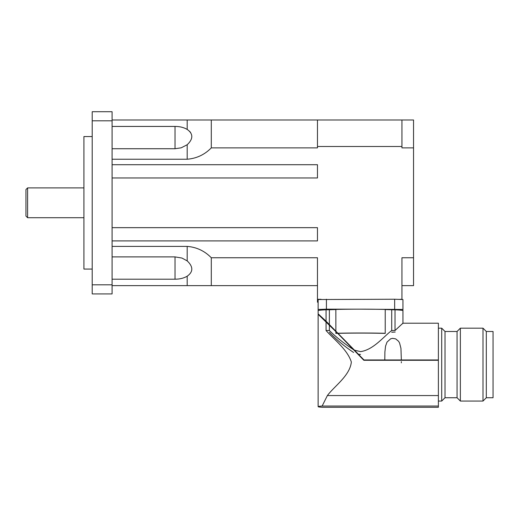 <?xml version="1.0" encoding="UTF-8"?>
<svg xmlns="http://www.w3.org/2000/svg" width="519" height="519" viewBox="0 0 519 519"><rect width="100%" height="100%" fill="white"/><g stroke="black" fill="none" stroke-linecap="round" stroke-linejoin="round"><path stroke-width="0.78" d="M25.95 189.565L25.95 216.066L27.604 217.721L27.604 187.904L25.95 189.565M190.635 132.566L189.565 131.281M187.534 129.646L187.151 129.4M187.58 261.2L187.164 260.862M112.085 256.892L175.026 256.892L181.961 258.053L187.19 260.888C193.334 266.727 193.334 271.833 187.19 276.199C183.765 278.197 179.71 279.196 175.026 279.19L112.085 279.19M112.085 246.395L187.19 246.395C196.604 247.161 204.642 250.949 211.291 257.748L211.291 285.632L112.085 285.632M112.085 111.715L112.085 293.916L92.207 293.916L92.207 111.715L112.085 111.715M112.085 126.435L175.026 126.435C179.71 126.435 183.765 127.427 187.19 129.426C193.334 133.792 193.334 138.897 187.19 144.736L181.202 147.818L175.026 148.732L112.085 148.732M112.085 119.993L211.291 119.993L211.291 147.876C204.642 154.675 196.604 158.464 187.19 159.229L112.085 159.229M92.207 136.555L83.922 136.555L83.922 269.069L92.207 269.069M112.085 120.81L92.207 120.81M112.085 284.814L92.207 284.814M317.472 285.632L211.291 285.632M401.946 285.632L413.546 285.632L413.546 147.876L401.946 147.876L401.946 119.993L211.291 119.993M401.946 119.993L413.546 119.993L413.546 147.876M401.946 146.494L317.472 146.494L317.472 119.993M321.092 299.301L317.472 299.301L317.472 257.748L211.291 257.748M317.472 146.494L317.472 147.876L211.291 147.876M112.085 177.965L317.472 177.965L317.472 164.718L112.085 164.718M112.085 240.907L317.472 240.907L317.472 227.659L112.085 227.659M317.472 299.301L317.472 302.194L318.134 302.194M401.946 299.385L401.946 257.748L413.546 257.748M401.946 299.301L399.987 299.301M401.349 361.652L401.349 362.826M391.709 332.238L395.212 332.037M402.673 323.668L402.945 323.227M358.421 354.218L360.536 354.412M329.37 332.238C336.065 339.4 344.142 346.147 353.601 352.479M335.851 331.602L318.134 314.306L318.692 314.644L318.134 313.833L326.062 321.196L354.471 350.163L360.536 351.635C373.433 349.819 383.496 336.695 391.709 330.519L395.017 330.525L402.919 323.201L438.386 323.201L438.386 407.285L322.15 407.285A42.402 1.479 0 0 1 318.134 406.662A42.402 1.479 0 0 1 322.15 406.033L438.386 406.033M335.864 331.141L335.851 309.447A42.402 1.479 0 0 1 360.536 309.168L402.945 309.46L402.945 301.909M401.349 359.946L384.787 359.946L384.89 352.031L385.552 346.154L387.005 342.118L390.658 338.79L392.643 338.336L395.705 338.888L398.611 341.314L399.585 343.02L400.947 348.346L401.349 359.946L438.386 359.946L438.386 360.277L363.825 360.277L335.851 331.492L335.851 333.282A42.402 1.479 0 0 1 337.584 333.243M384.787 359.946L363.962 359.946L363.962 360.277M354.471 350.163L363.962 359.946M438.386 359.946L438.386 360.277M326.062 321.676L326.062 330.525L329.37 330.519C336.065 337.116 344.142 343.526 353.601 349.741M326.062 330.525C333.321 338.81 347.477 349.501 351.344 362.041C349.916 375.678 334.586 385.922 327.372 395.562L438.386 395.562M445.017 363.456L445.017 331.485L441.701 328.17L441.701 401.051L445.017 397.742L445.017 363.456M445.017 331.485L457.057 331.485L460.366 328.17L460.366 401.051L457.057 397.742L445.017 397.742L457.057 397.742L457.057 331.485L445.017 331.485L441.701 328.17L438.386 328.17M460.366 328.17L482.994 328.17L482.994 401.051L460.366 401.051M486.309 331.485L493.05 331.485L493.05 397.742L486.309 397.742L486.309 331.485L482.994 328.17M327.372 395.562L322.15 406.033M338.038 333.23A42.402 1.479 0 0 1 385.228 333.282L385.228 309.447A42.402 1.479 0 0 0 360.536 309.168L326.419 309.168L318.134 309.46L318.134 310.647A42.402 1.479 0 0 1 326.062 309.785L326.062 321.196M329.37 330.519L329.37 325.108M326.062 309.785L329.37 309.785A39.755 1.388 0 0 1 335.851 309.558M329.37 324.628L329.37 309.785M335.864 333.399A39.755 1.388 0 0 1 337.584 333.354M338.038 333.341A39.755 1.388 0 0 1 385.215 333.399L385.215 333.399M385.228 309.558A39.755 1.388 0 0 1 391.709 309.785L391.709 330.519M391.709 309.785L395.017 309.785A42.402 1.479 0 0 1 402.945 310.647L402.945 323.201L438.386 323.201M395.017 309.785L395.017 330.525M327.742 309.35L332.218 309.506L327.742 309.35M394.661 309.168L394.661 299.236L402.945 299.528L402.945 323.201M393.337 309.35L388.861 309.506L393.337 309.35M394.661 299.236L318.134 299.528L318.134 309.46M175.026 279.19L175.026 257.009M187.19 260.888L187.19 246.395M187.19 285.632L187.19 276.199M175.026 148.732L175.026 126.435M187.19 129.426L187.19 119.993M187.19 159.229L187.19 144.736M326.419 309.168L326.419 299.236M83.922 187.904L27.604 187.904M83.922 217.721L27.604 217.721M318.134 310.647L318.134 313.833L318.134 310.647M384.787 359.336L384.787 358.778M445.017 397.742L441.701 401.051L438.386 401.051M486.309 397.742L482.994 401.051M318.134 314.306L318.134 406.662"/></g></svg>
